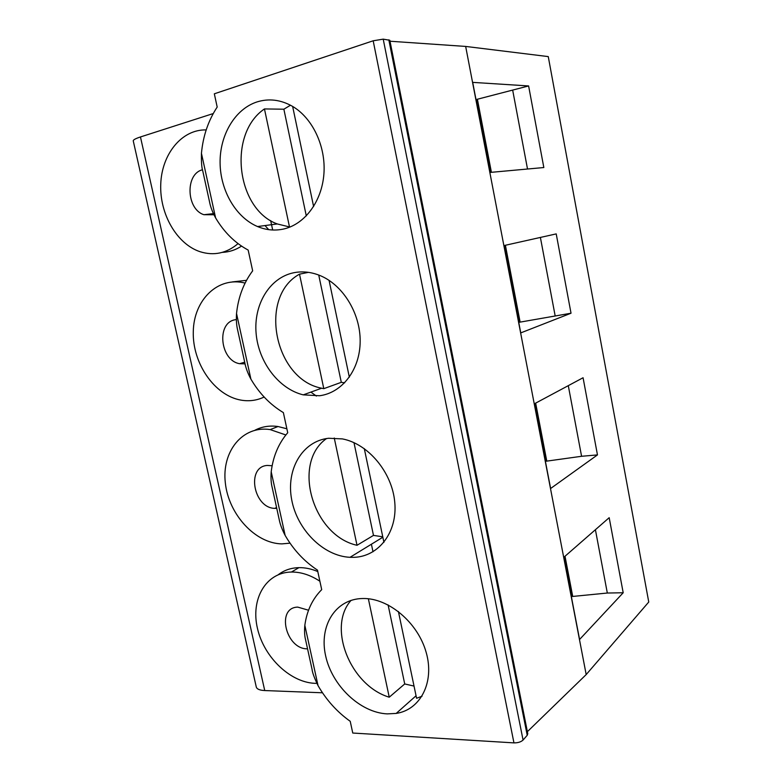 <?xml version="1.0" encoding="UTF-8"?>
<svg xmlns="http://www.w3.org/2000/svg" width="782" height="782" viewBox="0 0 782 782"><rect width="100%" height="100%" fill="white"/><g stroke="black" fill="none" stroke-linecap="round" stroke-linejoin="round"><path stroke-width="1.17" d="M352.76 733.037L513.95 742.88C517.948 742.91 520.988 741.971 523.07 740.046L527.224 735.285L527.772 733.721L389.827 40.283L383.219 39.149L373.18 40.791L214.327 93.801L217.191 107.056C208.315 120.555 203.066 135.97 201.443 153.301C201.248 161.952 201.707 167.895 202.802 171.131L209.547 201.893C210.456 206.79 212.469 212.127 215.597 217.895C224.111 232.244 234.962 242.967 248.168 250.074L252.664 270.836C243.642 282.898 238.266 297.121 236.535 313.504C236.115 319.985 236.506 325.615 237.718 330.366L244.864 362.946C245.792 367.921 247.806 373.307 250.905 379.114C259.35 393.512 270.171 404.675 283.367 412.603L287.727 432.72C278.578 443.374 273.074 456.395 271.207 471.8C270.728 477.88 271.051 483.12 272.185 487.509L279.106 519.111C280.054 524.145 282.067 529.59 285.147 535.426C293.514 549.854 304.296 561.427 317.482 570.127L321.705 589.638C312.448 598.944 306.818 610.84 304.833 625.317C304.296 631.006 304.55 635.883 305.606 639.94L312.067 669.392C312.429 672.735 314.423 678.141 318.039 685.619C326.348 700.027 337.071 711.923 350.228 721.317L352.76 733.037M527.361 731.688L586.187 674.573L648.757 602.023L548.26 56.597L465.661 46.431L390.023 41.231M264.736 690.555L140.457 136.958C135.609 138.551 133.204 139.841 133.243 140.838L256.291 687.055C256.936 689.138 259.751 690.301 264.736 690.555L322.487 692.784M140.457 136.958L213.242 113.556M222.284 252.381C229.106 252.097 235.529 250.005 241.54 246.115M246.525 280.318L232.195 281.931M286.877 428.79L278.03 426.522C269.624 425.34 261.921 426.581 254.922 430.237M317.795 571.564C311.392 568.856 305.107 567.546 298.939 567.644C291.06 567.849 284.198 570.186 278.333 574.662M206.194 129.92C181.747 129.225 161.757 154.171 160.75 184.102C159.499 214.024 176.83 244.052 200.084 251.716C213.877 256.027 226.536 253.329 238.06 243.622M202.528 169.772C185.011 173.79 186.282 209.263 203.897 214.698L213.926 214.757M272.683 230.006L270.67 220.583M586.187 674.573L465.661 46.431M623.195 592.756L579.579 639.481L563.812 557.302L609.188 517.684L623.195 592.756L607.321 593.03L571.349 596.578M597.468 454.909L550.616 488.506L534.37 403.815L583.069 377.745L597.468 454.909L581.583 456.287L545.396 461.312M571.026 313.22L520.763 332.897L504.009 245.577L556.217 233.896L571.026 313.22L518.74 322.36M528.612 85.942L543.832 167.534L489.972 172.441L472.69 82.374L528.612 85.942L476.003 99.597M328.616 438.262C302.204 441.116 285.909 469.571 291.666 499.6C297.111 529.658 323.308 556.08 350.023 557.312L353.933 557.331C378.674 556.598 397.549 532.327 394.773 502.367C392.251 472.436 368.244 443.756 342.399 438.907L328.616 438.262M293.426 272.81C269.331 277.893 253.485 304.833 256.125 333.562C258.588 362.291 278.851 388.977 303.25 394.861L319.574 395.751C342.145 392.847 360.043 369.808 360.17 341.382C360.443 312.995 342.487 284.218 319.212 275.225C310.483 271.862 301.891 271.061 293.426 272.81M257.073 101.904C234.942 109.021 219.703 135.13 220.084 162.959C220.407 190.818 235.969 217.445 257.532 226.545C266.261 230.182 275.117 230.973 284.091 228.911C304.902 224.033 321.822 201.492 323.904 174.015C326.045 146.576 312.673 117.994 292.273 106.215C280.64 99.695 268.91 98.258 257.073 101.904M362.692 598.513C335.468 598.885 318.89 625.854 325.605 655.707C331.939 685.55 360.033 712.627 387.237 713.888L396.191 713.419C420.53 709.802 434.782 682.197 426.17 652.374C417.852 622.531 388.674 598.093 363.219 598.504L362.692 598.513M351.098 600.351C327.032 626.841 350.131 685.521 389.24 697.202L404.724 683.957L414.02 686.078M422.026 696.224L416.581 698.277L398.409 611.495M368.361 598.768L389.24 697.202M388.107 604.916L404.724 683.957M326.553 438.536C291.608 462.973 312.634 535.592 357.012 545.289L373.483 535.396L382.769 536.823M383.923 542.337L364.295 448.614M334.256 438.008L357.012 545.289M353.982 442.651L373.483 535.396M308.45 272.351L299.506 274.159C257.855 296.867 274.55 379.495 321.656 388.214L323.797 388.664L341.294 382.32L344.686 382.809M349.339 377.188L329.066 280.357M299.506 274.159L323.797 388.664M318.733 275.039L341.294 382.32M290.484 105.228L283.866 109.206L264.453 108.933C227.357 134.015 236.496 209.205 277.248 223.945L289.956 227.044M313.611 206.536L292.644 106.44M264.453 108.933L289.526 227.103M283.866 109.206L306.3 215.91M316.368 396.063L310.904 392.095M268.715 229.644L265 225.568M571.808 596.578L564.203 556.96M572.268 596.128L564.672 556.549M572.659 596.128L565.015 556.256M607.321 593.03L595.405 529.717M545.856 461.282L534.79 403.59M546.344 460.96L535.289 403.317M546.745 460.921L535.66 403.121M581.583 456.287L568.289 385.653M519.189 322.282L504.458 245.48M519.717 322.086L504.996 245.362M520.108 322.028L505.397 245.274M555.142 315.772L540.391 237.435M490.441 172.402L476.453 99.47M490.998 172.353L477.03 99.49M491.409 172.314L477.421 99.382M527.518 169.02L512.728 90.438M373.004 551.789L371.411 544.223M308.548 610.224L297.756 607.115C275.802 607.458 285.782 649.51 307.551 648.825M319.887 581.231C310.415 575.024 300.933 571.955 291.422 572.033C265.772 572.346 250.455 599.256 257.493 628.562C264.15 657.887 291.51 683.683 316.837 683.36M272.136 465.749L267.356 465.437C246.007 466.551 253.407 508.144 274.844 508.368L276.75 508.359M285.85 434.968L270.161 429.592C242.459 425.281 221.57 451.605 225.343 482.983C228.627 514.321 255.215 543.51 281.891 543.881L290.034 543.167M236.34 319.574L235.411 319.721C216.145 322.331 219.957 360.492 239.595 363.698L245.079 363.874M245.089 283.084C217.865 276.056 193.731 300.014 193.281 331.685C192.372 363.268 214.483 395.477 240.866 400.101C249.038 401.537 256.799 400.511 264.14 397.031M527.224 735.285L388.82 39.814M523.07 740.046L383.219 39.149M513.95 742.88L373.18 40.791M318.039 685.619L304.833 625.317M285.147 535.426L271.207 471.8M250.905 379.114L236.535 313.504M215.597 217.895L201.443 153.301M213.398 213.652L203.897 214.698M416.053 695.775L396.191 713.419M382.857 537.214L350.023 557.312M321.656 388.214L303.25 394.861M277.248 223.945L257.532 226.545M298.939 567.644L291.422 572.033M276.564 507.518L274.844 508.368M278.03 426.522L270.161 429.592M244.698 362.183L239.595 363.698"/></g></svg>
